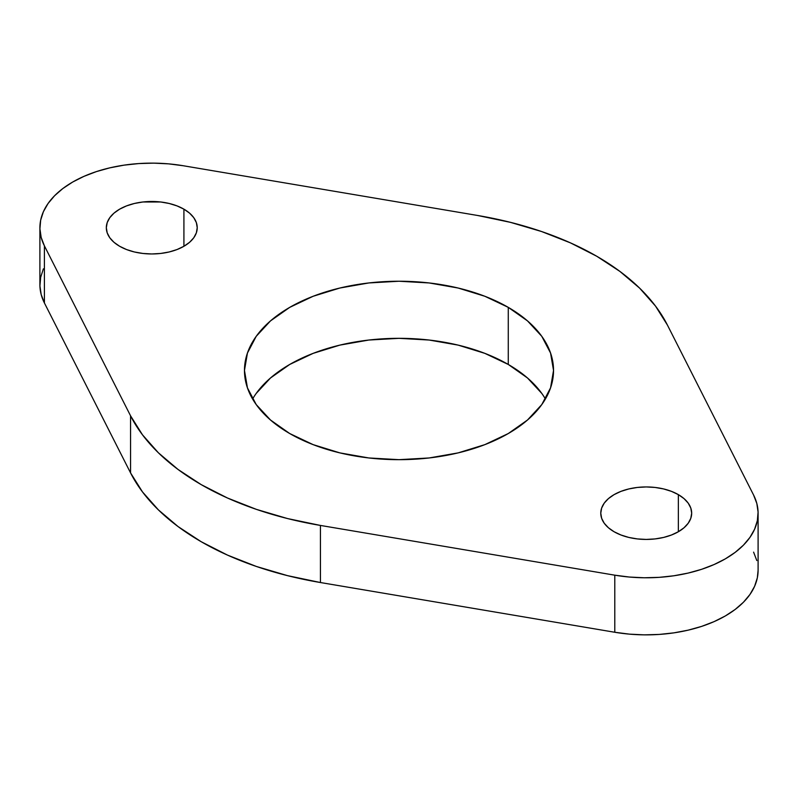 <?xml version="1.0" encoding="UTF-8"?>
<svg xmlns="http://www.w3.org/2000/svg" width="798" height="798" viewBox="0 0 798 798"><rect width="100%" height="100%" fill="white"/><g stroke="black" fill="none" stroke-linecap="round" stroke-linejoin="round"><path stroke-width="1.2" d="M119.64 246.273A45.446 26.244 180 0 1 106.324 227.719A45.446 26.244 180 0 1 134.383 203.48A45.446 26.244 180 0 1 183.919 209.166L183.919 246.273L177.026 249.545L169.176 251.969L160.647 253.455L151.78 253.964L142.912 253.455L134.383 251.969L126.533 249.545L119.64 246.273L113.984 242.303L109.785 237.764L107.201 232.836L106.324 227.719L107.201 222.602L109.785 217.684L113.984 213.146L119.64 209.166L126.533 205.904L134.383 203.48L142.912 201.984L160.647 201.984L169.176 203.48L177.026 205.904L183.919 209.166L189.575 213.146L193.774 217.684L196.358 222.602L197.226 227.719L196.358 232.836L193.774 237.764L189.575 242.303L183.919 246.273L183.919 209.166A45.446 26.244 180 0 1 197.226 227.719A45.446 26.244 180 0 1 169.176 251.969A45.446 26.244 180 0 1 119.64 246.273M614.081 531.737A45.446 26.244 180 0 1 600.774 513.184A45.446 26.244 180 0 1 628.824 488.945A45.446 26.244 180 0 1 678.36 494.63L678.36 531.737L671.467 534.999L663.617 537.433L655.088 538.919L646.22 539.428L637.353 538.919L628.824 537.433L620.974 534.999L614.081 531.737L608.425 527.767L604.226 523.229L601.642 518.301L600.774 513.184L601.642 508.067L604.226 503.139L608.425 498.61L614.081 494.63L620.974 491.369L628.824 488.945L637.353 487.448L646.22 486.94L655.088 487.448L663.617 488.945L671.467 491.369L678.36 494.63L684.016 498.61L688.215 503.139L690.799 508.067L691.676 513.184L690.799 518.301L688.215 523.229L684.016 527.767L678.36 531.737L678.36 494.63A45.446 26.244 180 0 1 691.676 513.184A45.446 26.244 180 0 1 663.617 537.433A45.446 26.244 180 0 1 614.081 531.737M256.228 393.404L270.512 377.983L289.724 364.457L313.145 353.364L339.858 345.115L368.856 340.038L399 338.332L429.144 340.038L458.142 345.115L484.855 353.364L508.276 364.457L508.276 307.37A154.533 89.216 180 0 1 553.533 370.452A154.533 89.216 180 0 1 458.142 452.885A154.533 89.216 180 0 1 289.724 433.543L270.512 420.017L256.228 404.596L247.44 387.858L244.467 370.452L247.44 353.045L256.228 336.307L270.512 320.886L289.724 307.37L313.145 296.267L339.858 288.028L368.856 282.951L399 281.235L429.144 282.951L458.142 288.028L484.855 296.267L508.276 307.37L527.488 320.886L541.772 336.307L550.56 353.045L553.533 370.452L550.56 387.858L541.772 404.596L527.488 420.017L508.276 433.543L484.855 444.636L458.142 452.885L429.144 457.962L399 459.668L368.856 457.962L339.858 452.885L313.145 444.636L289.724 433.543A154.533 89.216 180 0 1 244.467 370.452A154.533 89.216 180 0 1 339.858 288.028A154.533 89.216 180 0 1 508.276 307.37L508.276 364.457A154.533 89.216 0 0 0 252.587 399M43.391 268.816L40.658 277.305L39.92 285.923L41.177 294.532L44.409 302.961L44.409 245.864A111.88 64.588 180 0 1 39.9 227.719A111.88 64.588 180 0 1 183.211 165.735L477.573 215.47A279.699 161.485 180 0 1 596.774 256.268L570.54 242.911L541.623 231.54L510.471 222.353L477.573 215.47L183.211 165.735L168.607 163.859L153.705 163.141L138.772 163.57L124.069 165.146L109.855 167.839L96.398 171.6L83.93 176.368L72.668 182.044L62.823 188.547L54.573 195.749L48.05 203.52L43.391 211.719L40.658 220.208L39.92 228.836L41.177 237.435L44.409 245.864L130.563 415.818L142.473 434.81L158.393 452.795L178.084 469.493L201.226 484.635L227.46 498.002L256.377 509.363L287.529 518.56L320.427 525.433L614.789 575.178L629.393 577.044L644.295 577.772L659.228 577.343L673.931 575.767L688.145 573.074L701.602 569.313L714.07 564.545L725.332 558.859L735.177 552.356L743.427 545.164L749.95 537.393L754.609 529.184L757.342 520.695L758.08 512.077L756.823 503.468L753.591 495.039L667.437 325.095L655.527 306.103L639.607 288.118L619.916 271.42L596.774 256.268A279.699 161.485 180 0 1 667.437 325.095L753.591 495.039A111.88 64.588 180 0 1 758.1 513.184A111.88 64.588 180 0 1 614.789 575.178L614.789 632.265L629.393 634.141L644.295 634.859L659.228 634.43L673.931 632.854L688.145 630.161L701.602 626.4L714.07 621.632L725.332 615.956L735.177 609.453L743.427 602.251L749.95 594.48L754.609 586.281L757.342 577.792L758.1 570.221M39.9 227.719L39.9 284.816A111.88 64.588 0 0 0 44.409 302.961L130.563 472.905L142.473 491.897L158.393 509.882L178.084 526.58L201.226 541.732L227.46 555.089L256.377 566.46L287.529 575.647L320.427 582.53L614.789 632.265L320.427 582.53L320.427 525.433A279.699 161.485 180 0 1 130.563 415.818L130.563 472.905L44.409 302.961L44.409 245.864L130.563 415.818L130.563 472.905A279.699 161.485 0 0 0 320.427 582.53L320.427 525.433L614.789 575.178L614.789 632.265A111.88 64.588 0 0 0 758.1 570.281L758.1 513.184M756.823 560.565L753.591 552.136M545.413 399A154.533 89.216 0 0 0 508.276 364.457L527.488 377.983L541.772 393.404"/></g></svg>
